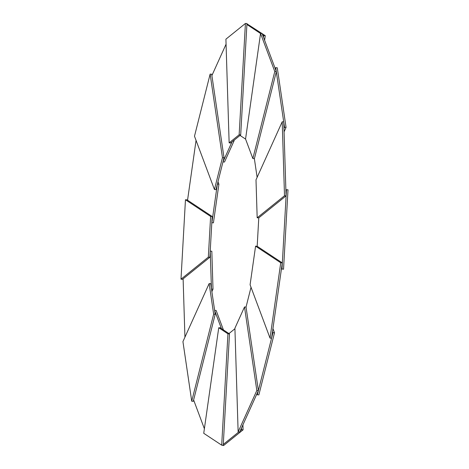<?xml version="1.0" encoding="UTF-8"?>
<svg xmlns="http://www.w3.org/2000/svg" width="469" height="469" viewBox="0 0 469 469"><rect width="100%" height="100%" fill="white"/><g stroke="black" fill="none" stroke-linecap="round" stroke-linejoin="round"><path stroke-width="0.7" d="M264.616 40.275L265.266 35.703L262.13 33.627M263.484 37.244L263.713 35.603L265.266 35.703M262.03 33.563L246.952 23.808M263.713 35.603L262.587 34.858M260.547 33.51L246.911 24.488M240.04 135.43L245.574 139.094M252.855 158.545L254.403 158.645L276.341 71.605L262.107 33.569L260.553 33.469L245.557 139.041L252.855 158.545L274.787 71.499L276.341 71.605M274.787 71.499L260.553 33.469M284.067 131.818L286.067 127.392L277.273 67.788L275.719 67.683L275.379 69.037M283.962 128.512L284.519 127.287L286.067 127.392M284.519 127.287L283.768 122.227M283.716 121.876L276.311 71.704M276.27 71.423L275.719 67.683M254.368 158.645L257.123 177.335M281.453 268.79L283.54 269.247L288.007 189.804L286.459 189.699L285.885 190.162M281.986 269.147L286.459 189.699M258.782 217.839L257.182 246.289M257.112 393.427L257.311 394.798L258.865 394.898L274.512 332.785L272.946 328.617M271.61 338.043L272.958 332.685L274.512 332.785M257.311 394.798L258.343 390.695M258.378 390.554L271.569 338.208L282.291 262.886L257.129 246.26L255.582 246.155L250.088 284.783L270.033 338.102L271.586 338.208M272.958 332.685L272.53 331.548M251.021 287.28L246.037 307.072L258.384 390.601L239.682 432.013L238.135 431.914L256.836 390.501L258.384 390.601M222.048 445.192L223.584 445.55L243.089 429.833L242.93 424.826M240.245 430.771L241.535 429.733L243.089 429.833M223.279 444.442L238.774 431.955M241.535 429.733L241.482 428.033M234.928 328.763L228.96 333.57M214.632 310.355L216.145 310.455L223.426 329.906M193.621 399.963L204.384 428.725M221.415 328.576L214.655 310.525M211.443 288.734L210.218 251.161M210.27 251.12L211.824 251.22L213.002 289.168L211.877 291.665M183.115 278.838L184.933 337.182M211.49 289.068L213.002 289.168M217.376 184.112L218.912 184.217L217.979 181.72M196.054 140.383L187.547 200.21M211.818 222.711L213.418 222.845L218.912 184.217M211.871 222.74L217.335 184.264M233.439 140.747L234.09 140.788L234.072 140.237M226.07 44.174L211.888 75.573M222.963 161.928L224.499 162.028L234.09 140.788M222.986 161.846L231.979 141.925M257.176 217.78L258.73 217.88L286.061 195.866L283.757 121.881L282.209 121.782L255.998 179.832L257.176 217.78L284.507 195.766L286.061 195.866M284.507 195.766L282.209 121.782M270.033 338.102L280.738 262.781L282.291 262.886M280.738 262.781L255.582 246.155M256.836 390.501L244.501 306.972L234.91 328.212L238.135 431.914M244.501 306.972L246.055 307.072M218.742 327.731L203.734 433.297L221.685 445.169L223.232 445.274L229.493 333.928L220.289 327.837L218.742 327.731L227.946 333.822L229.493 333.928M221.685 445.169L227.946 333.822M209.145 283.581L182.933 341.608L191.727 401.212L193.281 401.317L215.207 314.253L210.698 283.681L209.145 283.581L213.659 314.148L215.207 314.253M191.727 401.212L213.659 314.148M212.17 216.508L187.014 199.853L185.46 199.753L180.993 279.196L182.541 279.301L209.872 257.258L212.17 216.508L210.616 216.408L185.46 199.753M180.993 279.196L208.324 257.153L209.872 257.258M208.324 257.153L210.616 216.408M224.018 157.754L211.689 74.202L210.135 74.102L194.488 136.215L214.439 189.505L215.992 189.605L224.018 157.754L222.464 157.648L210.135 74.102M214.439 189.505L222.464 157.648M240.697 134.902L246.964 23.55L245.416 23.45L225.911 39.167L229.142 142.857L230.695 142.963L240.697 134.902L239.143 134.796L245.416 23.45M229.142 142.857L239.143 134.796"/></g></svg>
